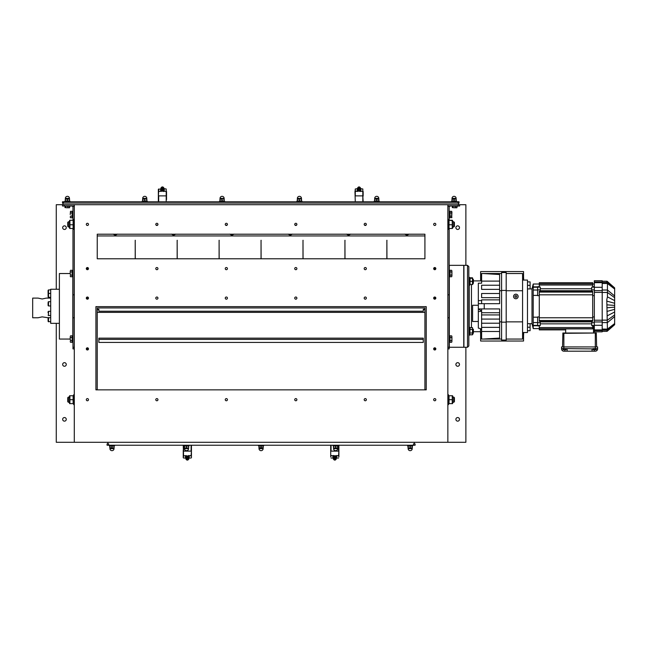 <?xml version="1.0" encoding="UTF-8"?>
<svg xmlns="http://www.w3.org/2000/svg" width="647" height="647" viewBox="0 0 647 647"><rect width="100%" height="100%" fill="white"/><g stroke="black" fill="none" stroke-linecap="round" stroke-linejoin="round"><path stroke-width="0.97" d="M409.025 234.117L407.958 234.724A2.127 1.747 180 0 0 408.653 234.206M406.898 235.12L405.831 234.724A2.127 1.747 180 0 0 407.958 234.724L406.898 235.12M405.143 234.206A2.127 1.747 180 0 0 405.831 234.724L404.763 234.117M350.698 234.117L349.631 234.724A2.127 1.747 180 0 0 350.326 234.206M348.571 235.12L347.504 234.724A2.127 1.747 180 0 0 349.631 234.724L348.571 235.12M346.816 234.206A2.127 1.747 180 0 0 347.504 234.724L346.436 234.117M292.371 234.117L291.304 234.724A2.127 1.747 180 0 0 291.991 234.206M290.236 235.12L289.177 234.724A2.127 1.747 180 0 0 291.304 234.724L290.236 235.12M288.489 234.206A2.127 1.747 180 0 0 289.177 234.724L288.109 234.117M234.044 234.117L232.977 234.724A2.127 1.747 180 0 0 233.664 234.206M231.909 235.12L230.85 234.724A2.127 1.747 180 0 0 232.977 234.724L231.909 235.12M230.154 234.206A2.127 1.747 180 0 0 230.85 234.724L229.782 234.117M175.717 234.117L174.65 234.724A2.127 1.747 180 0 0 175.337 234.206M173.582 235.12L172.514 234.724A2.127 1.747 180 0 0 174.65 234.724L173.582 235.12M171.827 234.206A2.127 1.747 180 0 0 172.514 234.724L171.455 234.117M452.593 220.425L452.593 228.318M452.253 228.092L452.253 220.651L449.034 220.263L449.034 228.092M449.034 220.263L452.253 220.263M449.034 224.768L452.253 224.768M449.034 228.488L452.253 228.488M452.771 221.751L453.757 221.751L453.757 227L452.771 227M69.561 228.318L69.561 220.425M73.119 228.092L73.119 220.263L69.9 220.263L69.9 228.092M69.9 220.263L73.119 220.263M73.119 224.768L69.9 224.768M73.119 228.488L69.9 228.488M68.396 221.751L67.741 222.406L67.741 226.337L68.396 227L68.396 221.751L69.383 221.751M117.382 234.117L116.323 234.724A2.127 1.747 180 0 0 117.01 234.206M115.255 235.12L114.187 234.724A2.127 1.747 180 0 0 116.323 234.724L115.255 235.12M113.5 234.206A2.127 1.747 180 0 0 114.187 234.724L113.128 234.117M447.853 229.289L448.517 229.289L448.517 219.462L447.853 219.462M74.292 219.462L73.637 219.462L73.637 229.289L74.292 229.289M97.236 235.945L424.917 235.945M135.215 240.296L135.28 258.784M135.28 240.83L135.28 240.296M219.098 240.296L219.163 258.784M219.163 240.83L219.163 240.296M302.99 240.296L303.055 258.784M303.055 240.83L303.055 240.296M386.874 240.296L386.938 258.784M386.938 240.83L386.938 240.296M344.932 240.296L344.997 258.784M344.997 240.83L344.997 240.296M261.04 240.296L261.105 258.784M261.105 240.83L261.105 240.296M177.157 240.296L177.221 258.784M177.221 240.83L177.221 240.296M135.215 258.784L135.215 240.83M386.874 258.784L386.874 240.83M177.157 258.784L177.157 240.83M219.098 258.784L219.098 240.83M344.932 258.784L344.932 240.83M302.99 258.784L302.99 240.83M261.04 258.784L261.04 240.83M453.757 227L454.412 226.337L454.412 222.406L453.757 221.751M472.925 333.173L473.394 333.173L473.394 329.242L473.394 333.173M469.649 285.319L469.649 277.458L468.832 277.458L468.832 266.645L468.832 345.943L468.832 285.319L469.649 285.319M472.69 278.275L472.755 284.502M472.48 284.502L472.48 278.275L470.094 278.275L470.094 284.502L472.48 284.502M472.48 281.388L470.094 281.388M472.48 277.789L470.094 277.789M472.48 327.608L472.925 334.022L472.48 334.798L472.48 327.608L470.094 327.608L469.819 334.321M472.48 329.412L470.094 329.412M472.48 333.003L470.094 333.003M472.48 334.798L470.094 334.798M468.832 335.138L469.649 335.138L469.649 327.277L468.832 327.277L468.832 306.298M72.982 342.344L72.327 342.344L72.327 335.785L72.982 335.785M70.232 336.65L70.232 339.068L70.232 336.65M70.483 340.67L70.232 339.068L70.483 340.67L72.132 340.67L72.132 342.279L70.483 342.279L70.232 341.479L70.483 342.279M70.483 337.459L72.132 337.459L72.132 335.85L70.483 335.85M72.132 337.459L72.132 340.67M72.982 276.803L72.327 276.803L72.327 270.252L72.982 270.252M70.232 271.117L70.232 273.527L70.232 271.117M70.483 275.137L70.232 273.527L70.483 275.137L72.132 275.137L72.132 276.746L70.483 276.746L70.232 275.937L70.483 276.746M70.483 271.918L72.132 271.918L72.132 270.309L70.483 270.309M72.132 271.918L72.132 275.137M451.671 335.85L451.921 336.65L451.671 335.85L450.021 335.85L450.021 337.459L451.671 337.459L451.921 336.65L451.921 339.068L451.671 337.459M451.671 342.279L451.921 341.479L451.671 342.279L450.021 342.279L450.021 337.459M451.671 340.67L451.921 339.068L451.921 341.479L451.671 340.67L450.021 340.67M449.172 335.785L449.827 335.785L449.827 342.344L449.172 342.344M451.671 270.309L451.921 271.117L451.671 270.309L450.021 270.309L450.021 271.918L451.671 271.918L451.921 271.117L451.921 273.527L451.671 271.918M451.671 276.746L451.921 275.937L451.671 276.746L450.021 276.746L450.021 271.918M451.671 275.137L451.921 273.527L451.921 275.937L451.671 275.137L450.021 275.137M449.172 270.252L449.827 270.252L449.827 276.803L449.172 276.803M467.522 347.261L467.522 265.335L463.915 265.335L463.915 347.261L467.522 347.261L468.832 345.943M471.453 284.502L471.453 327.608M523.552 276.803L523.714 280.078M480.624 334.151L480.462 329.566L481.611 329.566L481.611 331.482L499.63 331.482M513.734 297.345L513.556 296.463A2.297 2.297 0 0 0 517.002 298.453A2.297 2.297 0 0 0 517.002 294.482A2.297 2.297 0 0 0 513.556 296.463M523.552 335.785L523.714 332.509M527.483 327.236L530.103 327.236L530.103 330.706L527.483 330.706M527.483 281.882L530.103 281.882L530.103 285.359L527.483 285.359M481.611 283.2L481.611 281.105L481.611 283.2L478.335 283.2L478.335 311.563L481.611 311.264L481.611 312.727L499.63 312.727M481.611 289.371L499.63 289.371L481.611 289.387L481.611 285.23L499.63 285.23M481.611 299.86L481.611 303.678L481.611 299.86L499.63 299.86M473.741 280.903L481.611 280.903M478.335 311.563L478.335 328.094L481.611 328.975L481.611 329.566M478.335 321.502L472.601 321.502L472.601 305.263L478.335 305.263M522.574 332.509L527.483 332.509L527.483 280.078L522.574 280.078M537.641 286.856L533.217 286.856L533.217 284.017L539.283 284.017M539.283 286.718L537.641 286.718L537.641 295.663L539.283 295.663M593.517 325.878L594.334 325.878M606.935 281.243L607.444 281.801L607.444 296.876L606.789 299.666L607.444 330.132L614.65 324.705L606.935 331.199L607.444 330.132L602.195 330.132M602.195 281.979L594.334 281.979L594.334 280.733L602.195 280.733L602.195 287.308L594.334 287.308L594.334 331.854L602.195 331.854L602.195 329.921L594.334 329.921M602.195 329.921L602.195 287.308M533.217 286.856L533.217 328.579L531.996 323.662L531.996 288.926L527.483 288.926M533.217 287.236L537.641 287.236M533.217 290.018L537.641 290.018M533.217 295.404L537.641 295.404M533.217 322.578L537.641 322.578M533.217 325.36L537.641 325.36M533.217 317.192L537.641 317.192M533.217 325.732L537.641 325.732M539.283 316.933L537.641 316.933L537.641 325.878L539.283 325.878M563.861 333.334L596.299 333.003L562.874 333.003L563.861 333.334L563.861 346.929L561.564 346.929L561.564 348.571L592.037 348.895L592.037 351.192L567.136 351.192L567.136 348.895M563.861 348.571L563.861 346.929L595.313 346.929L595.313 348.571L597.61 348.895A2.297 2.297 0 0 1 595.313 351.192L592.037 351.192M597.61 348.571L597.61 346.929L595.313 346.929L595.313 333.334M596.178 348.571L596.178 349.712L593.145 349.712L593.145 348.571M593.906 348.571L593.906 349.712M595.418 348.571L595.418 349.712M566.028 348.571L566.028 349.712L563.003 349.712L563.003 348.571M563.755 348.571L563.755 349.712M565.268 348.571L565.268 349.712M592.037 348.895L595.313 348.571M567.136 351.192L563.861 351.192L564.839 351.192L564.839 349.712M561.564 348.571L561.564 348.895A2.297 2.297 0 0 0 563.861 351.192M562.874 333.003L562.55 346.929M596.631 346.929L596.299 333.003M594.334 287.308L594.334 281.979M607.444 296.876L614.65 300.612L614.65 297.677L607.444 292.468L602.195 292.468M602.195 321.963L594.334 321.963M594.334 330.035L602.195 330.035M602.195 282.553L594.334 282.553M594.334 290.632L602.195 290.632M606.935 331.353L602.195 331.361M606.789 281.51L614.65 287.891L607.121 281.283M614.65 287.891L614.65 297.677M602.195 320.128L607.444 320.128L614.65 314.919L614.65 300.612M614.65 314.919L614.65 324.349M607.121 331.313L614.65 324.705M602.195 329.097L607.444 329.097L614.65 323.565M614.65 316.609L607.444 322.578L602.195 322.578M602.195 282.464L607.444 282.464L614.65 288.247M602.195 283.491L607.444 283.491L614.65 289.023M602.195 290.018L607.444 290.018L614.65 295.986M614.65 311.983L607.444 315.72M614.65 309.331L606.935 311.433M607.404 281.793L606.935 281.396M602.195 282.674L594.334 282.674M602.195 325.287L594.334 325.287M591.714 321.882L540.261 321.882M592.692 286.718L594.334 286.718M591.714 288.748L540.261 288.748M591.714 321.341L591.714 325.57L592.692 325.57L592.692 328.894L565.664 328.894L565.664 333.003M540.261 321.341L540.261 325.57L539.283 325.57L539.283 329.889L565.664 329.889M592.692 325.643L593.517 325.643L593.517 333.003M591.714 325.473L594.334 325.473M592.692 291.255L592.692 321.341L539.283 321.341L539.283 291.255L592.692 291.255M594.334 287.122L591.714 287.122L592.692 287.025L592.692 282.707L539.283 282.707L539.283 287.025L540.261 287.025L540.261 291.255M540.261 287.122L537.641 287.122M540.261 289.896L537.641 289.896M540.261 322.691L537.641 322.691M540.261 325.473L537.641 325.473M592.692 294.83L539.283 294.83M592.692 317.766L539.283 317.766M591.714 322.691L594.334 322.691M592.692 316.933L594.334 316.933M592.692 295.663L594.334 295.663M591.714 287.122L591.714 289.896L594.334 289.896M591.714 289.896L591.714 291.255M481.611 332.509L480.624 332.509L480.624 341.034L523.552 341.034L523.552 332.509M494.793 339.068L485.703 339.068M481.772 339.068L501.595 339.068L481.611 339.068L481.611 308.918L481.611 310.989L478.335 308.918L499.63 308.918L499.63 338.074L483.018 339.068M501.595 322.149L501.595 340.047L506.189 340.047L501.595 340.047L506.189 340.047L506.189 272.541L501.595 272.541L501.595 322.149L506.189 322.149M506.189 339.068L522.574 339.068L506.189 339.068M523.552 280.078L523.552 271.562L480.624 271.562L480.624 280.078L481.611 280.078M499.63 281.105L481.611 281.105L481.611 273.527L501.595 273.527L481.772 273.527M522.574 273.527L506.189 273.527L522.574 273.527L522.574 290.729L506.189 290.729M506.189 272.541L501.595 272.541L506.189 272.541M485.703 273.527L494.793 273.527M522.574 339.068L522.574 290.729M483.018 273.527L499.63 274.522L499.63 303.678L484.231 303.678L484.231 308.918M484.231 303.678L478.335 303.678M530.103 285.359L530.103 288.926M530.103 323.662L530.103 327.236M506.189 290.438L501.595 290.438M501.595 321.858L499.63 321.858M522.574 321.858L506.189 321.858M501.595 290.729L499.63 290.729M499.63 297.669L481.611 297.669L481.611 293.512L499.63 293.512M481.611 323.217L499.63 323.209L481.611 323.217M515.853 297.41L515.036 296.941L515.036 295.994L515.853 295.517L516.67 295.994L516.67 296.941L515.853 297.41M48.08 318.623L48.08 320.758M48.08 312.291L48.08 312.857M48.08 302.95L48.08 304.891M48.08 294.312L48.08 296.245M48.08 290.907L48.08 293.18M59.217 289.258L50.701 289.258L50.701 323.338L59.217 323.338M48.145 317.766L42.184 316.868L38.084 317.766L32.682 317.766L32.682 298.105L32.682 317.766M42.184 298.995L38.084 298.105L42.184 298.995L46.277 298.105L50.701 298.105M59.387 273.527L59.387 339.068L59.387 273.527L70.232 273.527M424.917 312.364L97.236 312.364M65.096 207.574L66.698 207.76L65.096 207.574L65.096 206.223L64.951 207.574L66.18 207.574M68.639 207.574L69.253 207.76M65.096 206.223L69.876 206.223L69.544 207.76L66.698 207.76L69.577 207.744M452.423 207.574L454.024 207.76L452.423 207.574L452.423 206.223L452.277 207.574L453.507 207.574M455.965 207.574L456.58 207.76M452.423 206.223L457.194 206.223L456.871 207.76L454.024 207.76L456.903 207.744M451.954 199.3L455.148 199.106L451.954 199.3L451.954 200.918L456.216 200.918L456.216 199.3L455.148 199.106L456.216 199.3M449.333 335.785L449.333 276.803M449.333 270.252L449.333 265.335L463.753 265.335L463.753 347.261L449.333 347.261L449.333 342.344M435.075 349.938L435.075 347.86M435.075 299.14L435.075 297.062M435.075 269.653L435.075 267.575M434.752 267.526L434.752 269.702M434.752 297.013L434.752 299.197M434.752 347.803L434.752 349.987M87.402 349.987L87.402 347.803M87.402 299.197L87.402 297.013M87.402 269.702L87.402 267.526M87.07 267.575L87.07 269.653M87.07 297.062L87.07 299.14M87.07 347.86L87.07 349.938M72.82 276.803L72.82 335.785M74.292 347.261L72.982 347.261L72.982 348.895L74.292 348.895M72.982 347.261L72.982 294.83L74.292 294.83M72.982 317.766L74.292 317.766M72.982 294.83L72.982 228.488M72.982 220.263L72.982 207.331A1.31 1.31 0 0 0 71.671 206.021M449.172 348.895L447.853 348.895L449.172 348.895L449.172 347.261L447.853 347.261M449.172 228.488L449.172 317.766L447.853 317.766M449.172 294.83L447.853 294.83M449.172 317.766L449.172 347.261M449.172 220.263L449.172 207.331A1.31 1.31 0 0 1 450.482 206.021M459.653 204.711L459.653 206.021L459.653 204.711L458.019 204.711L458.019 206.021L459.653 206.021L459.653 204.711L459.653 206.021L459.653 204.711L465.88 204.711L465.88 265.335M412.301 447.748L411.241 447.894L412.325 447.878M412.115 446.082L412.285 447.894M407.893 446.082L408.063 447.894L411.241 447.894L408.022 447.878M262.14 447.894L263.127 447.894L263.127 448.63L259.026 448.63L258.946 447.7L263.208 447.7L258.946 447.894M263.208 447.7L263.208 446.082L258.946 446.082L258.946 447.7M114.107 447.7L114.107 446.082L109.844 446.082L109.844 447.7L114.107 447.894L109.844 447.7M458.019 203.077L458.998 203.077L458.998 201.767L62.5 201.767L62.5 203.077L458.019 203.077L458.019 201.767M74.292 205.067A2.62 2.62 0 0 0 72.982 204.711L62.5 204.711L62.5 206.021L72.982 206.021A1.31 1.31 0 0 1 74.292 207.331M62.985 204.711L62.985 203.077M72.982 204.711L449.172 204.711A2.62 2.62 0 0 0 447.853 205.067M458.505 203.077L458.505 204.711M456.701 201.767L456.701 201.241L456.701 201.767M456.135 199.106L456.135 198.37A2.046 2.046 0 0 0 454.081 196.324A2.046 2.046 0 0 0 452.035 198.37L456.135 198.37M451.46 201.241L451.46 201.767L451.46 201.241L456.701 201.241M454.081 200.918L454.081 199.3M374.128 201.241L374.128 201.767L374.128 201.241L379.368 201.241L379.368 201.767L379.368 201.241M378.875 199.3L377.816 199.106L378.875 199.106L378.875 200.918L376.748 200.918L376.748 199.3L375.681 199.106L377.816 199.106L376.748 199.3M374.621 199.3L375.681 199.106L374.621 199.3L374.621 200.918L376.748 200.918M296.795 201.767L296.795 201.241L302.036 201.241L302.036 201.767M301.542 199.3L300.483 199.106L301.542 199.106L301.542 200.918L299.415 200.918L299.415 199.3L298.348 199.106L299.415 199.3M297.288 199.3L298.348 199.106L297.288 199.3L297.288 200.918L299.415 200.918M219.462 201.767L219.462 201.241L224.703 201.241L224.703 201.767M224.21 199.3L223.142 199.106L224.21 199.106L224.21 200.918L222.083 200.918L222.083 199.3L221.015 199.106L222.083 199.3M219.948 199.3L221.015 199.106L219.948 199.3L219.948 200.918L222.083 200.918M142.122 201.767L142.122 201.241L147.37 201.241L147.37 201.767M146.877 199.3L145.81 199.106L146.877 199.106L146.877 200.918L144.75 200.918L144.75 199.3L143.683 199.106L144.75 199.3M142.615 199.3L143.683 199.106L142.615 199.3L142.615 200.918L144.75 200.918M64.789 201.767L64.789 201.241L70.038 201.241L70.038 201.767M69.544 199.3L68.477 199.106L69.544 199.106L69.544 200.918L67.409 200.918L67.409 199.3L66.35 199.106L68.477 199.106L67.409 199.3M65.282 199.3L66.35 199.106L65.282 199.3L65.282 200.918L67.409 200.918M378.794 199.106L378.794 198.37A2.046 2.046 0 0 0 376.748 196.324A2.046 2.046 0 0 0 374.702 198.37L374.702 199.106L374.702 198.37L378.794 198.37L378.875 199.106M69.464 199.106L69.464 198.37A2.046 2.046 0 0 0 67.409 196.324A2.046 2.046 0 0 0 65.363 198.37L69.464 198.37L69.464 199.106M363.153 192.628L363.153 196.106L363.153 191.48L359.975 191.1M360.411 191.197L363.153 191.48M360.533 191.488L358.559 191.1L358.559 186.951L357.581 187.929L357.581 191.148L357.581 187.929M358.511 191.019L357.702 191.197L358.559 191.1M358.495 191.011L357.581 191.488M358.131 191.1L355.284 191.197L355.284 188.981L357.581 188.657L357.581 190.461M355.284 188.981L354.96 192.628M360.533 191.148L360.533 187.929L360.533 191.148M360.533 190.461L360.533 188.657L362.821 188.981L362.821 191.148M363.153 193.566L363.153 192.62M363.153 201.767L362.821 195.871L362.821 201.767M355.284 201.767L354.96 191.48L357.702 191.197M166.538 192.628L166.538 196.106L166.538 191.48L163.368 191.1M161.524 191.1L158.345 191.48L158.345 196.106L158.345 189.312L160.642 188.981L160.642 191.148M163.796 191.197L166.538 191.48M163.917 191.488L161.952 191.1L161.952 186.951L160.966 187.929L160.966 191.148M161.896 191.019L161.087 191.197L161.952 191.1M161.879 191.011L160.966 191.488M163.917 191.148L163.917 187.929L163.917 191.148M163.917 190.461L163.917 188.657L166.206 188.981L166.206 191.148M166.538 193.566L166.538 192.531M166.538 196.696L166.538 199.64L166.538 196.696M158.345 196.696L158.345 201.767M158.677 201.767L158.677 195.871L166.206 195.871L166.538 199.64M56.273 289.258L56.273 204.711L62.5 204.711M465.88 347.261L465.88 442.289L56.273 442.289L56.273 323.338M455.884 227.655A1.804 1.804 0 0 1 458.586 226.094A1.804 1.804 0 0 1 458.586 229.216A1.804 1.804 0 0 1 455.884 227.655M62.662 364.463A1.804 1.804 0 0 1 65.363 362.902A1.804 1.804 0 0 1 65.363 366.024A1.804 1.804 0 0 1 62.662 364.463M62.662 227.655A1.804 1.804 0 0 1 65.363 226.094A1.804 1.804 0 0 1 65.363 229.216A1.804 1.804 0 0 1 62.662 227.655M69.73 206.223L69.512 207.76M65.541 206.223L65.541 207.574M67.854 206.223L67.854 207.574M457.057 206.223L456.831 207.76M452.868 206.021L452.86 207.574M455.181 206.223L455.181 207.574M96.088 306.621L95.918 307.932M97.236 389.858L97.236 307.932L424.917 307.932L424.917 389.858M426.066 306.621L426.227 307.932M95.918 306.621L426.227 306.621L426.227 389.858L95.918 389.858L95.918 306.621M424.917 389.696L426.227 389.696M95.918 389.696L97.236 389.696M455.884 419.345A1.804 1.804 0 0 1 458.586 417.784A1.804 1.804 0 0 1 458.586 420.906A1.804 1.804 0 0 1 455.884 419.345M62.662 419.345A1.804 1.804 0 0 1 65.363 417.784A1.804 1.804 0 0 1 65.363 420.906A1.804 1.804 0 0 1 62.662 419.345M455.884 364.463A1.804 1.804 0 0 1 458.586 362.902A1.804 1.804 0 0 1 458.586 366.024A1.804 1.804 0 0 1 455.884 364.463M458.019 206.021L449.172 206.021A1.31 1.31 0 0 0 447.853 207.331M458.019 204.711L449.172 204.711M433.66 399.684A1.092 1.092 0 0 1 435.294 398.746A1.092 1.092 0 0 1 435.294 400.63A1.092 1.092 0 0 1 433.66 399.684M433.66 348.895A1.092 1.092 0 0 1 435.294 347.957A1.092 1.092 0 0 1 435.294 349.841A1.092 1.092 0 0 1 433.66 348.895M433.66 298.105A1.092 1.092 0 0 1 435.294 297.159A1.092 1.092 0 0 1 435.294 299.043A1.092 1.092 0 0 1 433.66 298.105M433.66 224.372A1.092 1.092 0 0 1 435.294 223.433A1.092 1.092 0 0 1 435.294 225.318A1.092 1.092 0 0 1 433.66 224.372M433.66 268.61A1.092 1.092 0 0 1 435.294 267.672A1.092 1.092 0 0 1 435.294 269.556A1.092 1.092 0 0 1 433.66 268.61M364.188 399.684A1.092 1.092 0 0 1 365.822 398.746A1.092 1.092 0 0 1 365.822 400.63A1.092 1.092 0 0 1 364.188 399.684M364.188 298.105A1.092 1.092 0 0 1 365.822 297.159A1.092 1.092 0 0 1 365.822 299.043A1.092 1.092 0 0 1 364.188 298.105M364.188 224.372A1.092 1.092 0 0 1 365.822 223.433A1.092 1.092 0 0 1 365.822 225.318A1.092 1.092 0 0 1 364.188 224.372M364.188 268.61A1.092 1.092 0 0 1 365.822 267.672A1.092 1.092 0 0 1 365.822 269.556A1.092 1.092 0 0 1 364.188 268.61M294.725 399.684A1.092 1.092 0 0 1 296.358 398.746A1.092 1.092 0 0 1 296.358 400.63A1.092 1.092 0 0 1 294.725 399.684M294.725 298.105A1.092 1.092 0 0 1 296.358 297.159A1.092 1.092 0 0 1 296.358 299.043A1.092 1.092 0 0 1 294.725 298.105M294.725 224.372A1.092 1.092 0 0 1 296.358 223.433A1.092 1.092 0 0 1 296.358 225.318A1.092 1.092 0 0 1 294.725 224.372M294.725 268.61A1.092 1.092 0 0 1 296.358 267.672A1.092 1.092 0 0 1 296.358 269.556A1.092 1.092 0 0 1 294.725 268.61M225.253 399.684A1.092 1.092 0 0 1 226.887 398.746A1.092 1.092 0 0 1 226.887 400.63A1.092 1.092 0 0 1 225.253 399.684M225.253 298.105A1.092 1.092 0 0 1 226.887 297.159A1.092 1.092 0 0 1 226.887 299.043A1.092 1.092 0 0 1 225.253 298.105M225.253 224.372A1.092 1.092 0 0 1 226.887 223.433A1.092 1.092 0 0 1 226.887 225.318A1.092 1.092 0 0 1 225.253 224.372M225.253 268.61A1.092 1.092 0 0 1 226.887 267.672A1.092 1.092 0 0 1 226.887 269.556A1.092 1.092 0 0 1 225.253 268.61M155.781 399.684A1.092 1.092 0 0 1 157.415 398.746A1.092 1.092 0 0 1 157.415 400.63A1.092 1.092 0 0 1 155.781 399.684M155.781 298.105A1.092 1.092 0 0 1 157.415 297.159A1.092 1.092 0 0 1 157.415 299.043A1.092 1.092 0 0 1 155.781 298.105M155.781 224.372A1.092 1.092 0 0 1 157.415 223.433A1.092 1.092 0 0 1 157.415 225.318A1.092 1.092 0 0 1 155.781 224.372M155.781 268.61A1.092 1.092 0 0 1 157.415 267.672A1.092 1.092 0 0 1 157.415 269.556A1.092 1.092 0 0 1 155.781 268.61M86.31 399.684A1.092 1.092 0 0 1 87.943 398.746A1.092 1.092 0 0 1 87.943 400.63A1.092 1.092 0 0 1 86.31 399.684M86.31 268.61A1.092 1.092 0 0 1 87.943 267.672A1.092 1.092 0 0 1 87.943 269.556A1.092 1.092 0 0 1 86.31 268.61M86.31 224.372A1.092 1.092 0 0 1 87.943 223.433A1.092 1.092 0 0 1 87.943 225.318A1.092 1.092 0 0 1 86.31 224.372M86.31 298.105A1.092 1.092 0 0 1 87.943 297.159A1.092 1.092 0 0 1 87.943 299.043A1.092 1.092 0 0 1 86.31 298.105M86.31 348.895A1.092 1.092 0 0 1 87.943 347.957A1.092 1.092 0 0 1 87.943 349.841A1.092 1.092 0 0 1 86.31 348.895M424.917 234.206L424.917 258.784L97.236 258.784L97.236 234.206L424.917 234.206M74.292 442.289L74.292 204.711M447.853 204.711L447.853 442.289M412.794 445.233L412.794 445.759L407.553 445.759L407.553 445.233M412.301 447.7L412.301 446.082L408.047 446.082L408.047 447.7M410.174 446.082L410.174 447.7M411.241 447.894L412.22 447.894L412.22 448.63L408.128 448.63L408.128 447.894L409.106 447.894M338.244 445.233L338.244 445.759L333.003 445.759L333.003 445.233M336.691 447.894L334.556 447.894L337.669 447.894L337.669 448.63L333.577 448.63A2.046 2.046 0 0 0 335.623 450.676A2.046 2.046 0 0 0 337.669 448.63M333.496 447.894L334.556 447.894L333.496 447.894M337.758 447.7L337.758 446.082L333.496 446.082L333.496 447.7M335.623 446.082L335.623 447.7M333.577 448.63L333.577 447.894L334.556 447.894M263.701 445.233L263.701 445.759L258.452 445.759L258.452 445.233M261.073 446.082L261.073 447.7M189.15 445.233L189.15 445.759L183.902 445.759L183.902 445.233M187.59 447.894L185.463 447.894L187.59 447.894M184.395 447.894L185.463 447.894L184.395 447.894M188.657 447.7L188.657 446.082L184.395 446.082L184.395 447.7M186.53 446.082L186.53 447.7M188.576 447.894L188.576 448.63L184.476 448.63L184.476 447.894L185.463 447.894M114.107 447.748L114.107 446.034M109.699 446.082L109.828 447.878M336.157 455.803L338.899 455.52L338.899 445.233L338.899 455.52M336.278 455.512L335.3 455.9L335.3 460.049L336.278 459.071L336.278 455.852L336.61 458.019L336.61 455.852M333.334 455.512L335.3 455.9M333.448 455.803L330.706 455.52L330.706 450.894L330.706 456.871M333.334 455.852L333.334 459.071L333.334 455.852M333.334 456.539L333.003 458.019L333.003 455.852M330.706 454.38L330.706 445.233M338.899 453.434L338.899 456.871M114.6 445.233L114.6 445.759L109.359 445.759L109.359 445.233M111.98 446.082L111.98 447.7M113.039 447.894L114.026 447.894L114.026 448.63L109.933 448.63L109.933 447.894L110.912 447.894M187.889 455.981L188.698 455.852L187.84 455.9L187.84 460.049L188.819 459.071L188.819 455.852L189.15 458.019L189.15 455.852M186.805 455.981L187.84 455.9M191.439 455.52L191.439 445.233L191.439 457.688L191.439 455.52L188.698 455.803M185.988 455.803L183.578 455.803L183.247 450.894L183.247 456.871M185.875 455.512L186.789 455.989M185.875 455.852L185.875 459.071L185.875 455.852M185.875 456.539L185.543 458.019L185.543 455.852M183.247 454.38L183.247 450.304L183.247 457.688L183.578 455.803L186.425 455.9M187.905 455.989L188.819 455.512M191.439 453.434L191.439 456.871M183.578 455.803L183.247 445.233M108.704 445.233L108.704 443.923L107.062 443.923L107.062 445.233L415.091 445.233L415.091 443.923L414.266 443.923L414.266 442.289M413.449 445.233L413.449 443.923L414.266 443.923M107.879 443.923L107.879 442.289M72.982 217.821L72.327 217.821L72.327 211.27L72.982 211.27M70.232 214.545L70.483 211.326L70.232 214.545M70.483 217.764L70.232 216.955L70.483 217.764L72.132 217.764L72.132 216.155L70.483 216.155M70.483 211.326L72.132 211.326L72.132 216.155M72.132 212.936L70.483 212.936M451.671 211.326L451.671 217.764L451.921 212.135L451.671 211.326L450.021 211.326L450.021 212.936L451.671 212.936M451.921 217.327L450.021 217.764L450.021 216.155L451.671 216.155M450.021 216.155L450.021 212.936M449.172 211.27L449.827 211.27L449.827 217.821L449.172 217.821M97.236 309.242L98.87 309.242L98.87 311.215L423.284 311.215L423.284 309.242L424.917 309.242M447.853 404.601L448.517 404.601L448.517 394.775L447.853 394.775M74.292 394.775L73.637 394.775L73.637 404.601L74.292 404.601M67.741 397.719L67.741 401.65L68.396 402.313L68.396 397.064L67.741 397.719M454.412 401.65L454.412 397.719L453.757 397.064L453.757 402.313L454.412 401.65M452.771 402.313L453.757 402.313M449.034 403.623L452.253 403.623L452.253 395.754L449.034 395.754L449.034 403.623M449.034 399.684L452.253 399.684M452.601 395.754L452.601 403.623M68.396 402.313L69.383 402.313M73.119 395.754L69.9 395.754L69.9 403.623L73.119 403.623L73.119 395.754M73.119 399.684L69.9 399.684M69.552 403.623L69.552 395.754M473.394 283.354L473.394 279.423L473.394 283.354L472.925 283.354M423.284 339.4L423.284 342.433L98.87 342.433L98.87 338.146L423.284 338.146L423.284 339.4L98.87 339.4M156.056 225.099L157.682 225.099M225.528 225.099L227.154 225.099M295 225.099L296.625 225.099M364.471 225.099L366.089 225.099M469.212 285.319L469.212 327.277M478.335 300.604L481.611 300.604M602.195 320.216L594.334 320.216M602.195 292.379L594.334 292.379M594.334 349.712L594.334 351.192M602.195 330.617L594.334 330.617M607.404 330.803L606.935 331.199M614.65 303.257L606.935 301.154M614.65 305.408L606.935 304.842M614.65 307.179L606.935 307.754M592.692 328.773L539.283 328.773M592.692 285.028L539.283 285.028M592.692 327.56L539.283 327.56M592.692 283.815L539.283 283.815M592.692 292.072L539.283 292.072M592.692 320.524L539.283 320.524M481.611 327.358L499.63 327.358M481.611 314.927L499.63 314.927M481.611 319.084L499.63 319.084M48.509 317.693L48.509 321.818L48.08 321.397L50.701 321.818M48.08 311.717L48.509 311.296L48.509 315.55L48.08 315.129M48.08 302.117L48.509 301.688L48.509 305.95L48.08 305.521M48.08 290.341L48.509 289.913L48.509 297.507L48.08 297.078L50.701 297.507M299.415 198.37L301.462 198.37A2.046 2.046 0 0 0 299.415 196.324A2.046 2.046 0 0 0 297.369 198.37L299.415 198.37M222.083 198.37L224.129 198.37A2.046 2.046 0 0 0 222.083 196.324A2.046 2.046 0 0 0 220.037 198.37L222.083 198.37M144.75 198.37L146.796 198.37A2.046 2.046 0 0 0 144.75 196.324A2.046 2.046 0 0 0 142.696 198.37L144.75 198.37M362.821 191.197L362.821 195.871L355.284 195.871L355.284 191.197M357.249 188.981L357.249 191.148M360.856 191.148L360.856 188.981M360.533 187.929L359.546 186.951L359.546 191.1M158.345 191.48L161.087 191.197M158.345 196.106L158.677 191.197M166.206 191.197L166.206 201.767M158.677 191.148L158.677 188.981M164.241 191.148L164.241 188.981M163.917 187.929L162.931 186.951L162.931 191.1M63.479 203.077L63.479 201.767M64.134 206.021L64.134 204.711M338.899 450.894L338.575 455.803M338.575 445.233L338.575 451.129L331.038 451.129L331.038 445.233M331.038 455.803L333.884 455.9M335.3 460.049L334.313 460.049L334.313 455.9M191.439 450.894L191.116 455.803M191.116 445.233L191.116 451.129L183.578 451.129L183.578 445.233M187.84 460.049L186.854 460.049L186.854 455.9M424.917 309.63L423.284 309.63M98.87 309.63L97.236 309.63M68.396 227L69.383 227M473.394 329.242L472.925 329.242M469.649 328.385L470.094 327.608M467.522 265.335L468.832 266.645M469.212 333.933L468.832 334.855M480.462 331.693L473.741 331.693M594.334 328.579L593.517 328.579M527.483 323.662L531.996 323.662M531.996 288.926L533.217 284.017M602.195 281.227L606.789 281.227M540.261 323.848L591.714 323.848M594.334 284.017L592.692 284.017M540.261 290.713L591.714 290.713M533.217 328.579L539.283 328.579M48.509 317.564L48.08 317.984L50.701 317.564M48.509 315.55L50.701 315.55M48.509 311.296L50.701 311.296M48.509 305.95L50.701 305.95M48.509 301.688L50.701 301.688M50.701 293.245L48.08 293.673M48.509 289.913L50.701 289.913M32.682 298.105L38.084 298.105M70.232 339.068L59.387 339.068M408.128 447.894L408.128 448.63A2.046 2.046 0 0 0 410.174 450.676A2.046 2.046 0 0 0 412.22 448.63M452.035 199.106L452.035 198.37A2.046 2.046 0 0 1 454.081 196.324M301.462 199.106L301.462 198.37M297.369 199.106L297.369 198.37M224.129 199.106L224.129 198.37A2.046 2.046 0 0 0 222.083 196.324A2.046 2.046 0 0 0 220.037 198.37L220.037 199.106M146.796 199.106L146.796 198.37A2.046 2.046 0 0 0 144.75 196.324A2.046 2.046 0 0 0 142.696 198.37L142.696 199.106M65.363 199.106L65.363 198.37L65.363 199.106M376.748 196.324A2.046 2.046 0 0 0 374.702 198.37M359.546 186.951L358.559 186.951M162.931 186.951L161.952 186.951M408.128 448.63A2.046 2.046 0 0 0 410.174 450.676M259.026 448.63A2.046 2.046 0 0 0 261.073 450.676A2.046 2.046 0 0 0 263.127 448.63M184.476 448.63A2.046 2.046 0 0 0 186.53 450.676A2.046 2.046 0 0 0 188.576 448.63M335.728 455.9L338.575 455.852M334.313 460.049L333.334 459.071M331.038 458.019L333.003 458.019M336.61 458.019L338.575 458.019M109.933 448.63A2.046 2.046 0 0 0 111.98 450.676A2.046 2.046 0 0 0 114.026 448.63M188.269 455.9L191.116 455.852M186.854 460.049L185.875 459.071M183.578 458.019L185.543 458.019M189.15 458.019L191.116 458.019M453.757 397.064L452.771 397.064M69.383 397.064L68.396 397.064M473.394 279.423L472.925 279.423"/></g></svg>
